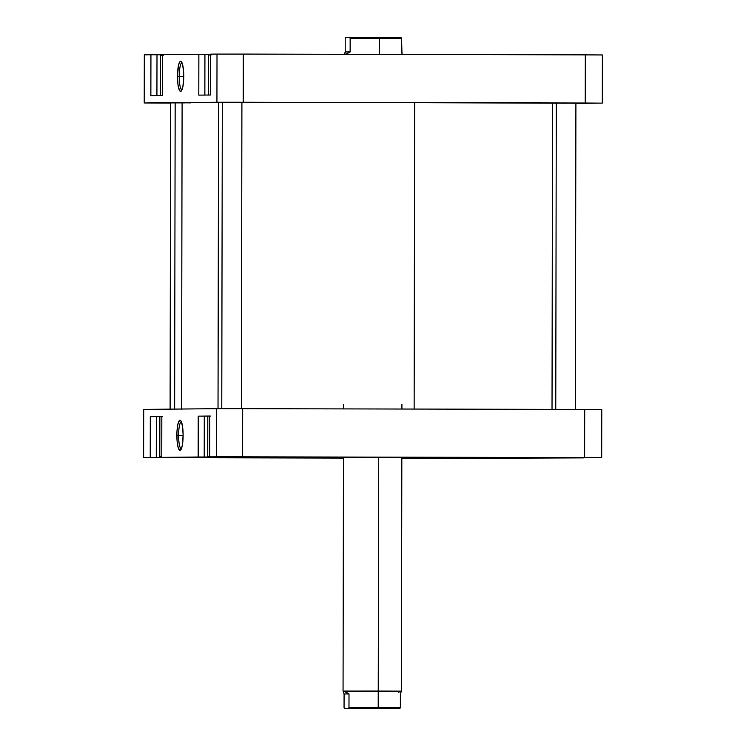<?xml version="1.0" encoding="UTF-8"?>
<svg xmlns="http://www.w3.org/2000/svg" width="746" height="746" viewBox="0 0 746 746"><rect width="100%" height="100%" fill="white"/><g stroke="black" fill="none" stroke-linecap="round" stroke-linejoin="round"><path stroke-width="1.12" d="M209.766 416.091L210.521 416.091M209.691 456.263L207.733 456.235L209.691 456.216M161.826 416.585L162.591 416.576M161.761 456.757L159.803 456.729L161.761 456.711M179.32 457.643L196.496 457.643L179.32 457.643M185.232 457.587L168.046 457.587L185.232 457.587M246.059 456.962L263.245 456.962L246.059 456.962M251.971 456.906L234.785 456.906L251.971 456.906M560.069 457.68L577.245 457.68L560.069 457.68M565.981 457.624L548.795 457.624L565.981 457.624M493.32 458.361L510.506 458.361L493.32 458.361M499.242 458.305L482.056 458.305L499.242 458.305M343.468 457.606L402.775 457.671L344.186 457.615M181.381 421.723A13.596 2.825 -89.9 0 0 178.602 435.338L176.867 435.338A15.051 3.133 90.1 0 1 180.7 420.595A15.051 3.133 90.1 0 1 183.124 435.272L182.611 426.917L181.222 421.387L180.028 420.25L179.413 420.548L177.809 424.688L176.933 432.4L177.1 441.091L178.238 447.842L179.972 450.36L181.175 449.204L182.192 445.921L183.124 435.272A15.051 3.133 90.1 0 1 180.635 450.015A15.051 3.133 90.1 0 1 176.867 435.338L178.602 435.338A13.596 2.825 90.1 0 1 181.381 421.723M183.124 435.347L178.602 435.338L183.124 435.347M209.766 416.035L198.231 416.147L207.798 416.156L204.292 416.147L204.218 457.009L252.232 457.046L216.312 456.822A263.385 0.671 0.1 0 1 242.59 456.822L584.612 457.606A263.385 0.671 0.1 0 1 601.686 457.699L541.484 457.718L583.54 457.885L493.554 458.212L528.989 458.445A263.385 0.671 0.1 0 1 502.701 458.445L401.833 458.212L502.701 458.445A263.385 0.671 0.1 0 0 528.989 458.445L493.059 458.221L583.54 457.885L540.99 457.727L601.686 457.699L601.77 409.545A263.385 0.671 -179.9 0 0 584.696 409.451L242.674 408.668A263.385 0.671 -179.9 0 0 216.396 408.668L143.698 409.414L216.396 408.668L216.312 456.822L209.691 456.888L209.766 416.035L198.231 416.147L198.166 457.009L204.218 457.009L204.292 416.147L198.231 416.147L198.166 457.009L161.761 457.382L252.232 457.046L209.691 456.888L209.766 416.035M210.251 416.137L208.666 416.128M161.826 416.52L150.3 416.641L159.868 416.65L156.362 416.641L156.287 457.494L204.301 457.54L161.761 457.382L161.826 416.52L150.3 416.641L150.235 457.494L156.287 457.494L156.362 416.641L150.3 416.641L150.235 457.494L143.614 457.568L204.301 457.531L161.761 457.382L161.826 416.52M162.32 416.632L160.735 416.613M343.468 458.081L160.679 457.662A263.385 0.671 0.1 0 1 143.614 457.568L143.698 409.414L143.614 457.568A263.385 0.671 0.1 0 0 160.679 457.662L343.468 458.081M584.612 457.606L242.59 456.822L242.674 408.668L584.696 409.451L584.612 457.606A263.385 0.671 0.1 0 1 601.686 457.699L601.77 409.545A263.385 0.671 -179.9 0 0 584.696 409.451L584.612 457.606M242.674 408.668A263.385 0.671 -179.9 0 0 216.396 408.668L216.312 456.822A263.385 0.671 0.1 0 1 242.59 456.822L242.674 408.668M181.315 448.896A13.596 2.825 90.1 0 1 178.602 435.338A13.596 2.825 -89.9 0 0 181.315 448.896M210.456 456.216L207.733 456.235L210.185 456.272M241.107 102.472L414.673 102.65L414.142 409.06L414.673 102.65L552.553 103.19A191.153 0.485 -179.9 0 0 414.673 102.65A191.153 0.485 -179.9 0 0 241.909 102.463M190.864 102.873L185.008 102.808M182.667 102.752L218.569 102.491A191.153 0.485 -179.9 0 0 182.108 102.715L181.576 409.144M162.46 55.428L163.225 55.428M210.391 54.943L211.155 54.943M246.674 102.379L263.86 102.379L246.674 102.379M252.596 102.323L235.41 102.323L252.596 102.323M560.684 103.097L577.87 103.097L560.684 103.097M566.596 103.041L549.42 103.041L566.596 103.041M179.226 76.372A13.596 2.825 -89.9 0 0 181.94 89.93A13.596 2.825 90.1 0 1 179.226 76.372L183.758 76.39L179.226 76.372A13.596 2.825 90.1 0 1 182.005 62.757A13.596 2.825 -89.9 0 0 179.226 76.372L177.492 76.372L179.226 76.372M183.758 76.316A15.051 3.133 90.1 0 1 181.259 91.049A15.051 3.133 90.1 0 1 177.492 76.372L178.005 84.736L179.404 90.266L180.597 91.394L181.213 91.096L182.817 86.965L183.693 79.253L183.525 70.553L182.388 63.811L180.653 61.293L179.45 62.45L178.434 65.723L177.492 76.372A15.051 3.133 90.1 0 1 181.325 61.638A15.051 3.133 90.1 0 1 183.758 76.316M218.569 102.416L242.636 102.444L241.909 102.454L241.378 408.668M552.553 103.181L575.903 103.218M150.86 95.619L162.395 95.497L162.46 54.645L198.865 54.272L162.46 54.645L162.395 95.497L150.86 95.619L150.934 54.756L144.314 54.831L150.934 54.756L150.86 95.619M198.79 95.124L210.325 95.012L210.391 54.15L217.011 54.085L210.391 54.15L210.325 95.012L198.79 95.124L198.865 54.272L198.79 95.124M170.097 409.144L170.629 102.883L169.901 102.892L184.887 102.883M144.23 102.976L216.927 102.239A263.385 0.671 0.1 0 1 243.215 102.239L585.237 103.023A263.385 0.671 0.1 0 1 602.302 103.116L575.903 103.386L602.302 103.116L602.386 54.962A263.385 0.671 -179.9 0 0 585.321 54.868L243.299 54.085A263.385 0.671 -179.9 0 0 217.011 54.085L216.927 102.239L144.23 102.976L144.314 54.831L144.23 102.976A263.385 0.671 0.1 0 0 161.304 103.079L170.629 103.097L161.304 103.079A263.385 0.671 0.1 0 1 144.23 102.976M575.623 103.218L552.711 103.181M182.472 102.883L170.787 102.901M241.629 102.454L218.718 102.416M210.391 54.281L198.865 54.272L210.391 54.281M162.46 54.775L150.934 54.756L162.46 54.775M243.215 102.239L585.237 103.023L585.321 54.868L243.299 54.085L243.215 102.239L243.299 54.085A263.385 0.671 -179.9 0 0 217.011 54.085L216.927 102.239A263.385 0.671 0.1 0 1 243.215 102.239M602.386 54.962L602.302 103.116A263.385 0.671 0.1 0 0 585.237 103.023L585.321 54.868A263.385 0.671 -179.9 0 1 602.386 54.962M156.921 95.553L156.996 54.756L156.921 95.553M204.852 95.068L204.926 54.272L204.852 95.068M170.629 103.032L168.661 103.004L170.629 102.995M210.885 54.99L208.796 54.971M208.516 54.962L208.367 95.087M162.954 55.484L160.866 55.465M160.576 55.456L160.427 95.581M356.924 691.141L401.059 691.523L343.421 691.421L345.939 692.036L349.007 693.939L348.988 707.506L348.41 708.532L399.791 708.653L344.624 708.579L399.791 708.653L344.624 708.579L344.055 707.562L344.083 693.985L349.007 693.939L348.988 707.506L348.41 708.532L344.624 708.579L344.055 707.562L344.083 693.985L343.421 692.064L344.055 691.402L378.231 691.411L378.203 707.534L400.369 707.628L400.397 694.06L401.059 692.167L400.434 691.533L398.532 692.195M401.059 692.148L400.434 691.533L401.059 692.167L400.397 694.06L400.369 707.628L399.791 708.653L400.369 707.628L348.988 707.506L378.203 707.534L378.716 457.568L378.306 691.038L343.057 691.057L343.468 457.559M368.72 708.653L388.992 708.644L368.72 708.653M375.695 708.579L355.432 708.588L375.695 708.579M345.221 38.372L345.799 37.347L349.585 37.309L345.799 37.347L345.221 38.372L345.202 51.94L350.135 51.894L345.165 54.467L344.531 53.833L345.202 51.94L345.221 38.372M402.019 54.43L401.535 38.438L379.369 38.344L379.341 54.402L379.369 38.344L350.154 38.326L350.135 51.894L345.202 51.94L344.531 54.477M401.544 54.598L402.169 53.936L401.516 52.015L401.535 38.438L400.966 37.421L383.276 37.337L349.585 37.309L350.154 38.326L350.135 51.894L345.957 54.299L344.531 53.833L345.165 54.467M400.966 37.421L349.585 37.309L350.154 38.326L401.535 38.438L400.966 37.421M349.007 693.939L344.083 693.985L343.421 692.064L344.055 691.402L349.007 693.939M401.833 457.662L401.423 691.15L378.306 691.038L401.059 691.523M343.057 691.057L343.421 692.046L344.055 691.402M555.761 409.386L556.292 103.144L555.761 409.386M221.767 408.668L222.308 102.388L221.767 408.668M174.639 409.097L175.17 102.873L174.639 409.097M207.798 416.109L207.733 456.235M159.868 416.604L159.803 456.729M343.552 408.901L343.561 404.323M402.169 53.954L402.169 54.579M401.917 409.032L401.926 404.425M552.553 103.153L552.021 409.377M575.903 103.2L575.371 409.433M218.569 102.388L218.028 408.668"/></g></svg>

